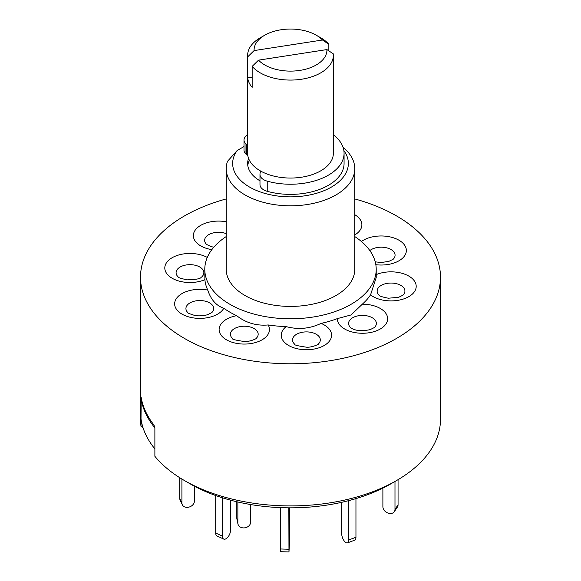 <?xml version="1.0" encoding="UTF-8"?>
<svg xmlns="http://www.w3.org/2000/svg" width="581" height="581" viewBox="0 0 581 581"><rect width="100%" height="100%" fill="white"/><g stroke="black" fill="none" stroke-linecap="round" stroke-linejoin="round"><path stroke-width="0.87" d="M247.724 56.822A42.856 24.743 180 0 1 247.644 55.333A42.856 24.743 180 0 1 260.194 37.838L264.74 35.209A36.429 21.032 0 0 0 254.086 50.591L247.724 56.822L247.724 77.818A42.856 24.743 0 0 0 252.161 87.375L252.161 66.387L258.523 60.148L326.914 49.574L333.276 53.837A42.856 24.743 180 0 1 333.356 55.333A42.856 24.743 180 0 1 306.899 78.188A42.856 24.743 180 0 1 260.194 72.828A42.856 24.743 180 0 1 252.161 66.387M247.644 55.333L247.644 153.304A42.856 24.743 0 0 0 260.194 170.799A42.856 24.743 0 0 0 306.899 176.166A42.856 24.743 0 0 0 333.356 153.304L333.356 55.333M258.523 60.148A36.429 21.032 0 0 0 264.74 64.949A36.429 21.032 0 0 0 304.851 69.415A36.429 21.032 0 0 0 326.914 49.574M322.477 40.009A36.429 21.032 0 0 0 316.26 35.209L320.806 37.838A42.856 24.743 180 0 1 328.839 44.272L322.477 40.009L254.086 50.591M316.26 35.209A36.429 21.032 0 0 0 264.74 35.209M252.161 77.135L247.724 77.818M328.839 50.859L328.839 44.272M247.775 165.374A42.856 24.743 180 0 1 249.394 160.305M260.862 171.177A12.855 7.422 0 0 0 260.034 173.523L259.99 174.206A12.855 7.422 0 0 0 259.983 174.482A12.855 7.422 0 0 0 267.231 181.163A53.568 30.931 0 0 0 304.364 183.182A53.568 30.931 0 0 0 344.068 153.304A53.568 30.931 0 0 0 333.356 134.748M259.99 184.351A12.855 7.422 0 0 0 259.983 184.635A12.855 7.422 0 0 0 267.231 191.309A53.568 30.931 0 0 0 304.364 193.328A53.568 30.931 0 0 0 344.068 163.45L344.068 153.304M247.644 134.748A53.568 30.931 0 0 0 246.221 135.896A12.855 7.422 0 0 0 244.005 140.065A12.855 7.422 0 0 0 245.981 144.015L246.605 144.589A12.855 7.422 0 0 0 247.644 145.41M244.005 140.065L244.005 150.21A12.855 7.422 0 0 0 245.981 154.161L246.605 154.735A12.855 7.422 0 0 0 247.847 155.693M226.22 198.934A149.992 86.598 0 0 0 184.438 215.943A149.992 86.598 0 0 0 140.508 277.173L140.508 419.315A149.992 86.598 0 0 0 141.016 426.432L141.016 398.014A149.992 86.598 0 0 0 154.88 427.885L154.88 448.881A149.992 86.598 0 0 1 141.016 419.01L141.205 397.513A149.992 86.598 180 0 0 153.965 425.002L154.88 427.885L154.88 456.303A149.992 86.598 0 0 0 184.438 480.545L190.132 483.835A141.946 81.95 0 0 0 390.868 483.835L396.562 480.545A149.992 86.598 0 0 0 440.492 419.315L440.492 277.173A149.992 86.598 0 0 0 354.78 198.934M184.438 480.545A149.992 86.598 0 0 0 396.562 480.545L390.868 483.835M140.508 277.173A149.992 86.598 0 0 0 233.097 357.184A149.992 86.598 0 0 0 396.562 338.411A149.992 86.598 0 0 0 440.492 277.173M226.22 236.569A85.712 49.487 0 0 0 204.788 269.301A85.712 49.487 0 0 0 257.703 315.018A85.712 49.487 0 0 0 351.106 304.291A85.712 49.487 0 0 0 376.212 269.301A85.712 49.487 0 0 0 354.78 236.569M207.294 257.434A25.172 14.532 0 0 0 193.909 253.628A25.172 14.532 0 0 0 165.113 265.706A25.172 14.532 0 0 0 186.036 282.337A25.172 14.532 0 0 0 204.897 279.686L204.788 269.301M204.897 279.686A85.712 49.487 0 0 0 207.744 290.064A25.172 14.532 0 0 0 188.382 290.907A25.172 14.532 0 0 0 177.387 310.45A25.172 14.532 0 0 0 211.237 316.805A25.172 14.532 0 0 0 223.801 308.257C216.248 305.722 210.903 299.658 207.744 290.064M223.801 308.257A85.712 49.487 0 0 0 236.67 315.686A25.172 14.532 0 0 0 221.862 322.934A25.172 14.532 0 0 0 232.865 342.485A25.172 14.532 0 0 0 266.723 336.13A25.172 14.532 0 0 0 268.182 324.953C256.497 326.006 245.988 322.92 236.67 315.686M268.182 324.953A85.712 49.487 0 0 0 286.157 326.595A25.172 14.532 0 0 0 281.56 337.488A25.172 14.532 0 0 0 310.363 349.566A25.172 14.532 0 0 0 331.286 332.942A25.172 14.532 0 0 0 321.082 323.399C309.746 328.773 298.104 329.841 286.157 326.595M321.082 323.399A85.712 49.487 0 0 0 337.3 318.635A25.172 14.532 0 0 0 344.671 329.006A25.172 14.532 0 0 0 380.272 329.006A25.172 14.532 0 0 0 380.272 308.453A25.172 14.532 0 0 0 362.304 304.197L351.106 314.931L337.3 318.635M343.066 147.334A64.28 37.111 180 0 1 354.78 168.701A64.28 37.111 180 0 1 335.956 194.947A64.28 37.111 180 0 1 265.902 202.987A64.28 37.111 180 0 1 226.22 168.701A64.28 37.111 180 0 1 227.498 161.336L237.171 150.508A57.853 33.4 0 0 0 258.225 191.178A57.853 33.4 0 0 0 331.41 187.075A57.853 33.4 0 0 0 343.858 150.537M226.22 168.701L226.22 269.301A64.28 37.111 0 0 0 265.902 303.587A64.28 37.111 0 0 0 335.956 295.547A64.28 37.111 0 0 0 354.78 269.301L354.78 168.701M376.212 269.301L376.212 277.529L370.569 294.836A25.172 14.532 0 0 0 387.091 300.718A25.172 14.532 0 0 0 415.887 288.641A25.172 14.532 0 0 0 394.964 272.017A25.172 14.532 0 0 0 376.212 274.617M248.552 158.381A42.856 24.743 0 0 0 247.644 163.45A42.856 24.743 0 0 0 259.983 180.822M244.005 146.557L237.171 150.508M362.304 304.197A85.712 49.487 0 0 0 370.569 294.836M143.064 427.819L141.016 426.432M398.058 479.674L398.058 504.809A6.427 4.902 33.6 0 1 397.411 507.039L394.339 511.658A6.427 4.902 -146.4 0 0 394.986 509.428L398.058 504.809M394.986 481.46L394.986 509.428M382.886 488.105L382.886 506.748A6.427 4.902 -146.4 0 0 388.892 513.328L388.987 513.35A6.427 4.902 -146.4 0 0 394.339 511.658M341.701 502.318L341.701 533.685A6.427 2.861 -110.6 0 0 345.201 542.044L345.259 542.095A6.427 2.861 -110.6 0 0 347.518 542.865A6.427 2.861 -110.6 0 0 348.76 539.96L355.95 537.265A6.427 2.861 69.4 0 1 354.7 540.17L347.518 542.865M348.76 500.619L348.76 539.96M355.95 498.607L355.95 537.265M288.837 507.83L288.975 551.95L289.512 541.761L289.512 507.838M280.274 507.627L280.274 548.972L288.837 549.234M288.975 551.95L280.42 551.689L280.274 548.972M222.363 497.779L222.363 536.14A6.427 3.304 115.1 0 0 223.685 539.074A6.427 3.304 115.1 0 0 226.408 538.5L226.474 538.456A6.427 3.304 115.1 0 0 230.519 530.322L230.519 500.161M215.696 495.535L215.696 533.024L222.363 536.14M223.685 539.074L217.025 535.958A6.427 3.304 -64.9 0 1 215.696 533.024M181.911 479.056L181.911 502.986A6.427 5.069 155.1 0 0 182.289 504.729A6.427 5.069 155.1 0 0 188.121 507.271L188.222 507.257A6.427 5.069 155.1 0 0 194.432 501.047L194.432 486.217M179.696 477.684L179.696 498.207L181.911 502.986M182.289 504.729L180.074 499.95A6.427 5.069 -24.9 0 1 179.696 498.207M236.808 501.752L236.808 518.179L237.854 523.089L237.854 501.991M237.854 523.089A6.427 5.207 168 0 0 237.949 523.975L236.903 519.065A6.427 5.207 -12 0 1 236.808 518.179M237.949 523.975A6.427 5.207 168 0 0 244.231 527.889A6.427 5.207 168 0 0 250.614 522.188L250.614 504.533M246.605 144.589L246.605 154.735M245.981 144.015L245.981 154.161M267.231 181.163L267.231 191.309M201.905 276.788A13.886 8.018 0 0 0 192.144 264.769A13.886 8.018 0 0 0 178.476 268.19A13.886 8.018 0 0 0 178.04 276.788C177.997 277.58 181.09 278.597 187.3 279.839C195.812 279.577 200.38 278.778 201.011 277.449L201.905 276.788M211.745 312.658A13.886 8.018 0 0 0 209.952 303.079A13.886 8.018 0 0 0 193.509 301.416A13.886 8.018 0 0 0 187.881 312.658C187.205 312.832 189.312 313.704 194.199 315.28C197.663 316.158 202.035 316.006 207.308 314.815L211.745 312.658M256.664 337.881A13.886 8.018 0 0 0 250.6 327.096A13.886 8.018 0 0 0 231.921 330.596A13.886 8.018 0 0 0 232.364 338.338C231.449 339.173 235.45 340.234 244.361 341.512C250.077 341.969 257.666 338.098 256.221 338.338A13.886 8.018 0 0 0 256.664 337.881M320.138 338.665A13.886 8.018 0 0 0 304.248 331.998A13.886 8.018 0 0 0 292.708 341.17A13.886 8.018 0 0 0 294.487 344.025C293.579 344.86 297.581 345.913 306.492 347.191C312.208 347.649 319.797 343.778 318.352 344.025A13.886 8.018 0 0 0 320.138 338.665M372.29 317.763A13.886 8.018 0 0 0 353.938 317.103A13.886 8.018 0 0 0 350.539 327.531L351.636 328.316C355.906 330.88 362.065 331.323 370.126 329.638L374.404 327.531A13.886 8.018 0 0 0 372.29 317.763M393.199 283.15A13.886 8.018 0 0 0 379.531 286.578A13.886 8.018 0 0 0 379.095 295.177C379.059 295.969 382.145 296.985 388.362 298.22L398.682 297.276L402.96 295.177A13.886 8.018 0 0 0 393.199 283.15M375.232 261.849L381.187 262.474L388.682 261.457L393.119 259.308A13.886 8.018 0 0 0 391.325 249.721A13.886 8.018 0 0 0 374.883 248.058A13.886 8.018 0 0 0 369.843 250.578M375.842 264.696A25.172 14.532 0 0 0 392.618 263.447A25.172 14.532 0 0 0 403.613 243.897A25.172 14.532 0 0 0 369.763 237.549A25.172 14.532 0 0 0 361.411 241.507M354.78 234.927A25.172 14.532 0 0 0 359.138 231.412A25.172 14.532 0 0 0 354.78 214.701M226.22 221.782A25.172 14.532 0 0 0 197.046 228.057A25.172 14.532 0 0 0 200.728 245.901A25.172 14.532 0 0 0 211.847 249.634M226.22 233.649A13.886 8.018 0 0 0 208.957 234.521A13.886 8.018 0 0 0 206.596 244.434L210.838 246.526L213.801 247.215M259.983 174.482L259.983 184.635"/></g></svg>
